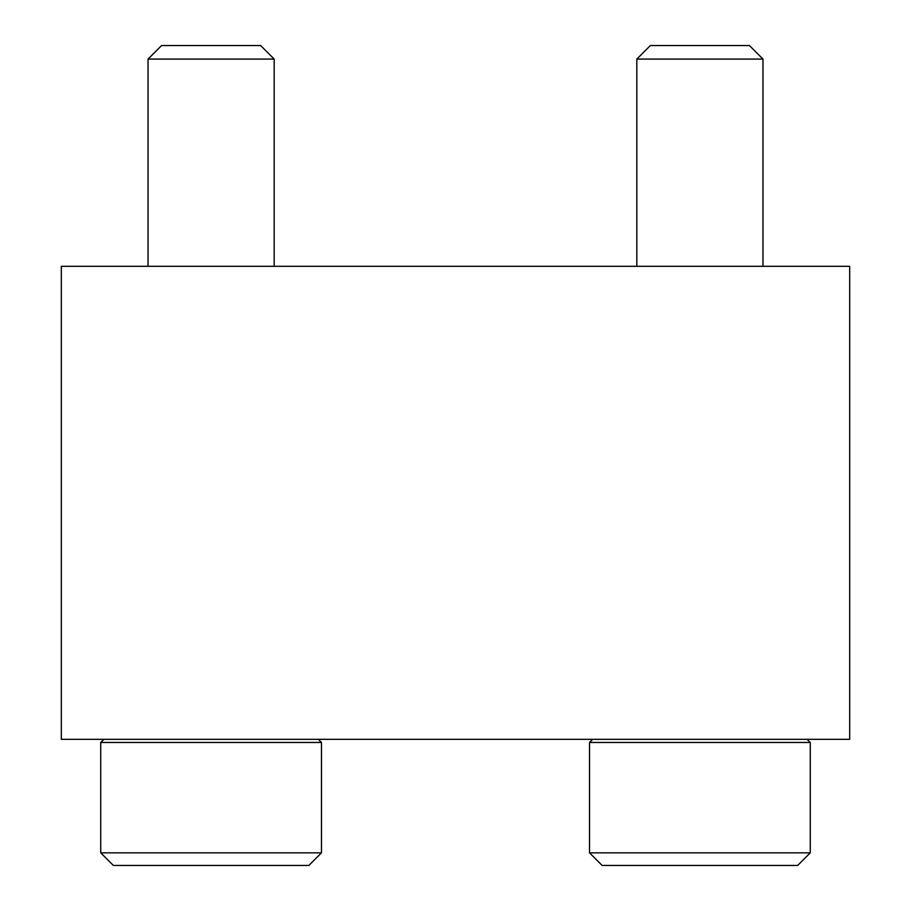 <?xml version="1.0" encoding="UTF-8"?>
<svg xmlns="http://www.w3.org/2000/svg" width="911" height="911" viewBox="0 0 911 911"><rect width="100%" height="100%" fill="white"/><g stroke="black" fill="none" stroke-linecap="round" stroke-linejoin="round"><path stroke-width="1.37" d="M849.678 739.311L849.678 266.297L61.322 266.297L61.322 739.311L849.678 739.311M100.734 852.833L113.351 865.45L308.863 865.45L321.481 852.833L321.481 742.465L100.734 742.465L100.734 852.833L321.481 852.833M318.326 739.311L321.481 742.465M148.037 266.297L148.037 59.09L274.177 59.09L274.177 266.297M148.037 59.09L161.577 45.55L260.637 45.55L274.177 59.09M589.519 852.833L602.137 865.45L797.649 865.45L810.266 852.833L810.266 742.465L589.519 742.465L589.519 852.833L810.266 852.833M807.112 739.311L810.266 742.465M636.823 266.297L636.823 59.09L762.962 59.09L762.962 266.297M636.823 59.09L650.363 45.55L749.423 45.55L762.962 59.09M103.888 739.311L100.734 742.465M592.674 739.311L589.519 742.465"/></g></svg>
